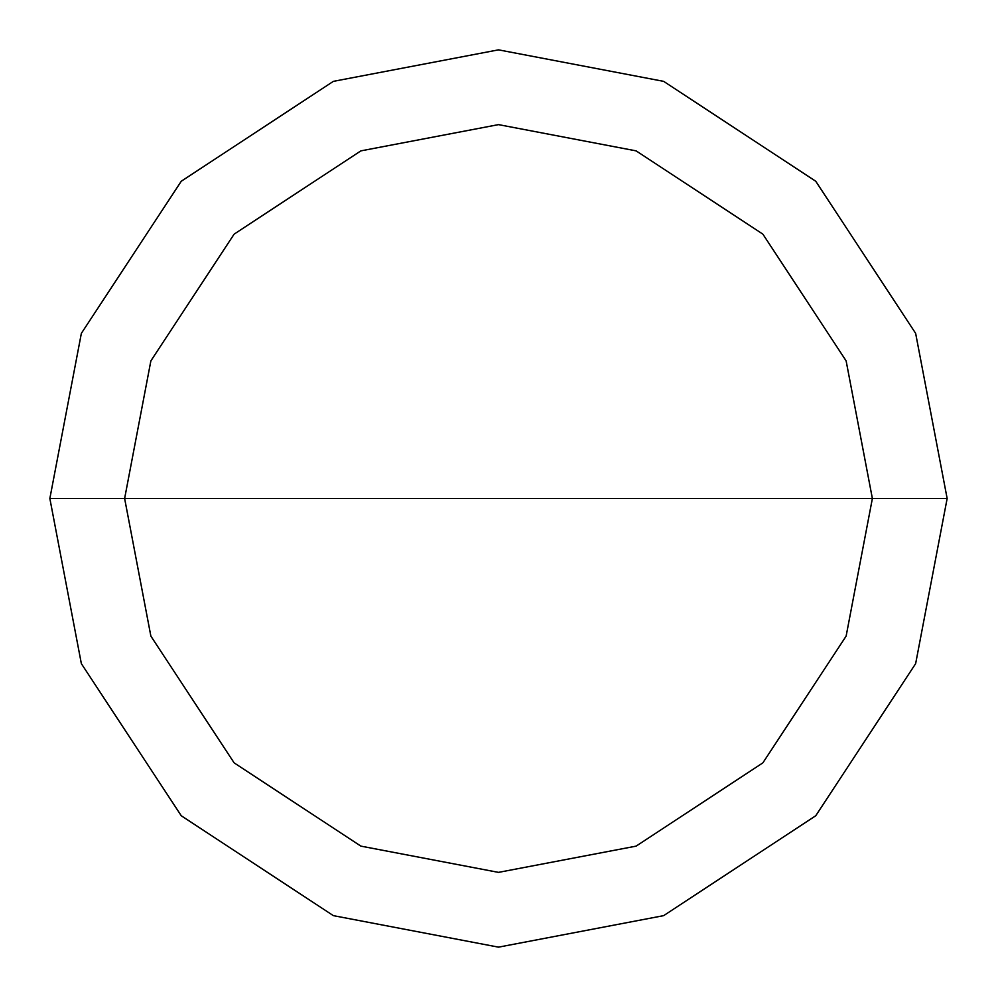 <?xml version="1.0" encoding="UTF-8"?>
<svg xmlns="http://www.w3.org/2000/svg" width="997" height="997" viewBox="0 0 997 997"><rect width="100%" height="100%" fill="white"/><g stroke="black" fill="none" stroke-linecap="round" stroke-linejoin="round"><path stroke-width="1.5" d="M124.625 498.5L150.871 360.877L234.133 234.133L360.877 150.871L498.5 124.625L636.123 150.871L762.867 234.133L846.129 360.877L872.375 498.5L124.625 498.5L150.871 636.123L234.133 762.867L360.877 846.129L498.5 872.375L636.123 846.129L762.867 762.867L846.129 636.123L872.375 498.5L947.15 498.5L915.645 663.641L815.745 815.745L663.641 915.645L498.5 947.15L333.359 915.645L181.255 815.745L81.355 663.641L49.85 498.5L81.355 663.641L181.255 815.745L333.359 915.645L498.5 947.15L663.641 915.645L815.745 815.745L915.645 663.641L947.15 498.5L915.645 333.359L815.745 181.255L663.641 81.355L498.5 49.85L333.359 81.355L181.255 181.255L81.355 333.359L49.85 498.5L872.375 498.5L846.129 636.123L762.867 762.867L636.123 846.129L498.5 872.375L360.877 846.129L234.133 762.867L150.871 636.123L124.625 498.5L49.85 498.5L81.355 333.359L181.255 181.255L333.359 81.355L498.5 49.85L663.641 81.355L815.745 181.255L915.645 333.359L947.15 498.5L872.375 498.5L846.129 360.877L762.867 234.133L636.123 150.871L498.5 124.625L360.877 150.871L234.133 234.133L150.871 360.877L124.625 498.5"/></g></svg>
